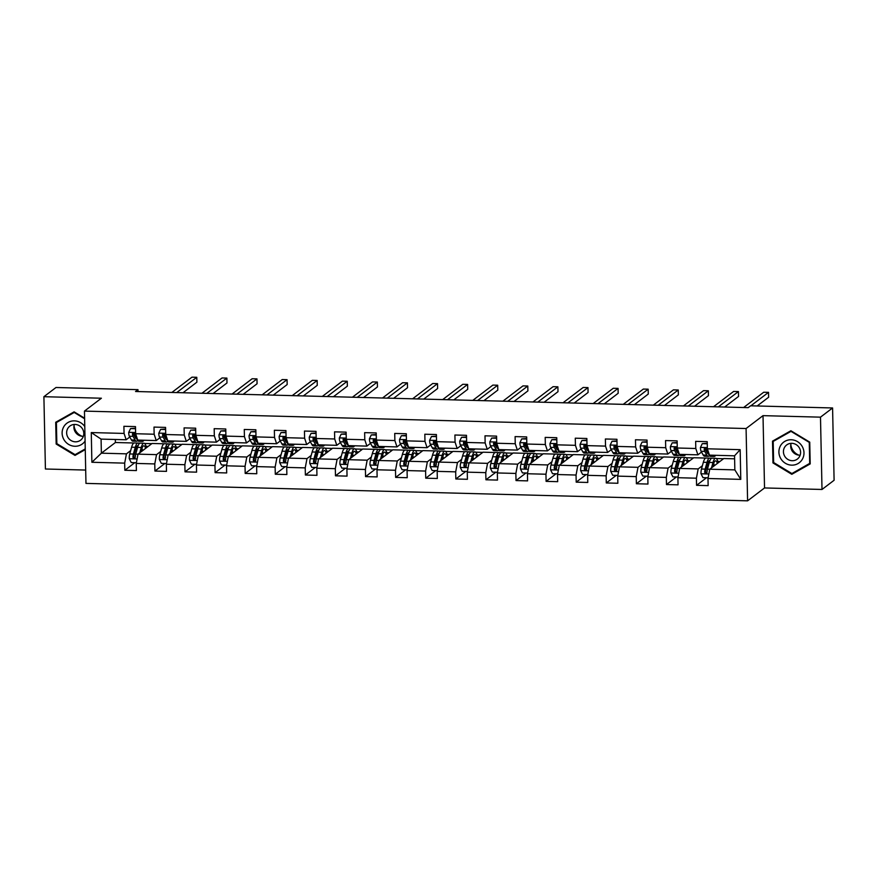 <?xml version="1.0" encoding="UTF-8"?>
<svg xmlns="http://www.w3.org/2000/svg" width="878" height="878" viewBox="0 0 878 878"><rect width="100%" height="100%" fill="white"/><g stroke="black" fill="none" stroke-linecap="round" stroke-linejoin="round"><path stroke-width="1.32" d="M822.006 489.463L820.491 417.16L763.015 415.645L764.529 487.948L822.006 489.463L834.1 480.266L832.585 407.963L750.602 405.801L748.188 407.644L135.552 391.5L137.978 389.656L55.994 387.494L43.9 396.702L45.415 469.006L85.693 470.059M764.529 487.948L747.595 500.833L85.967 483.394L84.453 411.102L746.08 428.53L747.595 500.833M734.612 458.821L723.79 458.535L709.764 469.214L734.842 469.873L734.546 455.803L709.468 455.144L707.372 448.801L707.218 441.667L695.65 441.36L695.793 448.493L677.278 448.01L677.125 440.877L665.557 440.569L665.7 447.703L647.185 447.209L647.042 440.087L635.463 439.779L635.617 446.913L617.091 446.419L616.949 439.285L605.37 438.989L605.524 446.112L587.009 445.629L586.855 438.495L575.277 438.188L575.43 445.322L556.915 444.839L556.762 437.705L545.194 437.398L545.337 444.531L526.822 444.038L526.668 436.915L515.101 436.607L515.243 443.741L496.728 443.247L496.575 436.114L485.007 435.817L485.15 442.94L466.635 442.457L466.492 435.323L454.914 435.016L455.067 442.15L436.542 441.667L436.399 434.533L424.82 434.226L424.974 441.36L406.459 440.866L406.305 433.743L394.727 433.436L394.88 440.569L376.366 440.076L376.212 432.942L364.644 432.645L364.787 439.768L346.272 439.285L346.119 432.152L334.551 431.844L334.694 438.978L316.179 438.495L316.025 431.361L304.457 431.054L304.611 438.188L286.085 437.694L285.943 430.571L274.364 430.264L274.518 437.398L255.992 436.904L255.849 429.77L244.271 429.474L244.424 436.596L225.909 436.114L225.756 428.98L214.177 428.673L214.331 435.806L195.816 435.323L195.662 428.19L184.095 427.882L184.237 435.016L165.722 434.522L165.569 427.399L154.001 427.092L154.144 434.226L135.629 433.732L135.486 426.598L123.908 426.291L124.061 433.425L91.268 432.569L91.883 462.267L101.376 453.18L126.454 453.838L130.646 450.644M707.372 448.801L740.165 449.668L740.78 479.366L707.986 478.499L708.14 485.633L696.572 485.325L706.527 477.753M91.883 462.267L124.676 463.134L124.83 470.268L136.397 470.564L136.255 463.43L154.769 463.924L154.923 471.058L166.491 471.365L166.348 464.232L184.863 464.714L185.017 471.848L196.584 472.155L196.431 465.022L214.956 465.505L215.099 472.638L226.678 472.946L226.524 465.812L245.05 466.306L245.192 473.44L256.771 473.736L256.617 466.602L275.132 467.096L275.286 474.23L286.865 474.537L286.711 467.403L305.226 467.886L305.379 475.02L316.947 475.327L316.804 468.193L335.319 468.676L335.473 475.81L347.04 476.117L346.898 468.984L365.413 469.478L365.555 476.611L377.134 476.908L376.98 469.785L395.506 470.268L395.649 477.402L407.227 477.709L407.074 470.575L425.6 471.058L425.742 478.192L437.321 478.499L437.167 471.365L455.682 471.848L455.836 478.982L467.414 479.289L467.261 472.155L485.775 472.649L485.929 479.783L497.497 480.079L497.354 472.957L515.869 473.44L516.023 480.573L527.59 480.881L527.448 473.747L545.962 474.23L546.105 481.363L557.684 481.671L557.53 474.537L576.056 475.031L576.198 482.154L587.777 482.461L587.623 475.327L606.138 475.821L606.292 482.955L617.871 483.251L617.717 476.128L636.232 476.611L636.385 483.745L647.953 484.052L647.81 476.919L666.325 477.402L666.479 484.535L678.046 484.843L677.904 477.709L696.419 478.203L696.572 485.325M677.278 448.01L679.374 454.354L697.889 454.837L701.533 452.071M705.21 449.273L706.263 448.471M702.389 465.713L698.186 468.907L679.671 468.424L693.697 457.745L705.747 458.064M709.984 458.173L711.718 458.217M697.889 454.837L695.793 448.493M696.419 478.203L698.186 468.907M677.904 477.709L679.671 468.424M647.185 447.209L649.281 453.564L667.807 454.047L671.44 451.281M675.116 448.482L676.17 447.681M672.296 464.923L668.092 468.117L649.577 467.623L663.603 456.955L675.654 457.273M679.89 457.383L681.635 457.427M667.807 454.047L665.7 447.703M666.325 477.402L668.092 468.117M647.81 476.919L649.577 467.623L647.273 467.601L649.138 460.851A15.211 3.699 -88.5 0 1 651.827 456.593L655.493 456.692A15.211 3.699 -88.5 0 1 657.984 461.224M617.091 446.419L619.199 452.763L637.713 453.257L641.346 450.491M645.034 447.681L646.076 446.891M642.202 464.122L638.01 467.326L619.484 466.833L633.521 456.165L645.56 456.483M649.797 456.593L651.542 456.637M637.713 453.257L635.617 446.913M636.232 476.611L638.01 467.326M617.717 476.128L619.484 466.833M587.009 445.629L589.105 451.972L607.62 452.455L611.253 449.69M614.94 446.891L615.983 446.09M612.12 463.332L607.916 466.525L589.401 466.042L603.427 455.364L615.467 455.682M619.714 455.792L621.448 455.847M607.62 452.455L605.524 446.112M606.138 475.821L607.916 466.525M587.623 475.327L589.401 466.042L587.086 466.009L588.951 459.271A15.211 3.699 -88.5 0 1 591.651 455.013L595.306 455.111A15.211 3.699 -88.5 0 1 597.808 459.644M556.915 444.839L559.012 451.182L577.526 451.665L581.17 448.899M584.847 446.101L585.9 445.3M582.026 462.541L577.823 465.735L559.308 465.252L573.334 454.574L585.374 454.892M589.621 455.002L591.355 455.045M577.526 451.665L575.43 445.322M576.056 475.031L577.823 465.735M557.53 474.537L559.308 465.252M526.822 444.038L528.918 450.381L547.433 450.875L551.077 448.109M554.753 445.311L555.807 444.509M551.933 461.751L547.729 464.945L529.214 464.451L543.241 453.783L555.28 454.102M559.527 454.211L561.261 454.255M547.433 450.875L545.337 444.531M545.962 474.23L547.729 464.945M527.448 473.747L529.214 464.451L526.899 464.418L528.775 457.679A15.211 3.699 -88.5 0 1 531.464 453.421L535.13 453.52A15.211 3.699 -88.5 0 1 537.621 458.053M496.728 443.247L498.825 449.591L517.351 450.085L520.983 447.319M524.66 444.509L525.713 443.708M521.839 460.95L517.636 464.155L499.121 463.661L513.147 452.993L525.198 453.311M529.434 453.421L531.168 453.465M517.351 450.085L515.243 443.741M515.869 473.44L517.636 464.155M497.354 472.957L499.121 463.661M466.635 442.457L468.731 448.801L487.257 449.284L490.89 446.518M494.566 443.719L495.62 442.918M491.746 460.16L487.553 463.354L469.028 462.871L483.054 452.192L495.104 452.51M499.341 452.62L501.086 452.675M487.257 449.284L485.15 442.94M485.775 472.649L487.553 463.354M467.261 472.155L469.028 462.871M436.542 441.667L438.649 448.01L457.164 448.493L460.796 445.728M464.484 442.929L465.527 442.128M461.652 459.37L457.46 462.563L438.934 462.08L452.971 451.402L465.011 451.72M469.258 451.83L470.992 451.874M457.164 448.493L455.067 442.15M455.682 471.848L457.46 462.563M437.167 471.365L438.934 462.08L436.629 462.047L438.495 455.298A15.211 3.699 -88.5 0 1 441.184 451.051L444.85 451.138A15.211 3.699 -88.5 0 1 447.352 455.682M406.459 440.866L408.555 447.209L427.07 447.703L430.703 444.937M434.39 442.139L435.444 441.338M431.57 458.579L427.366 461.773L408.852 461.279L422.878 450.612L434.917 450.93M439.165 451.04L440.899 451.083M427.07 447.703L424.974 441.36M425.6 471.058L427.366 461.773M407.074 470.575L408.852 461.279M376.366 440.076L378.462 446.419L396.977 446.913L400.62 444.147M404.297 441.338L405.351 440.536M401.476 457.778L397.273 460.983L378.758 460.489L392.784 449.821L404.824 450.129M409.071 450.249L410.805 450.293M396.977 446.913L394.88 440.569M395.506 470.268L397.273 460.983M376.98 469.785L378.758 460.489L376.442 460.456L378.308 453.717A15.211 3.699 -88.5 0 1 381.008 449.459L384.674 449.558A15.211 3.699 -88.5 0 1 387.165 454.091M346.272 439.285L348.368 445.629L366.883 446.112L370.527 443.346M374.204 440.547L375.257 439.746M371.383 456.988L367.18 460.182L348.665 459.699L362.691 449.02L374.73 449.338M378.978 449.448L380.712 449.503M366.883 446.112L364.787 439.768M365.413 469.478L367.18 460.182M346.898 468.984L348.665 459.699M316.179 438.495L318.275 444.839L336.801 445.322L340.434 442.556M344.11 439.757L345.164 438.956M341.29 456.198L337.086 459.392L318.571 458.909L332.597 448.23L344.648 448.548M348.884 448.658L350.618 448.702M336.801 445.322L334.694 438.978M335.319 468.676L337.086 459.392M316.804 468.193L318.571 458.909L316.267 458.876L318.132 452.126A15.211 3.699 -88.5 0 1 320.821 447.879L324.487 447.967A15.211 3.699 -88.5 0 1 326.978 452.51M286.085 437.694L288.182 444.038L306.707 444.531L310.34 441.766M314.017 438.967L315.07 438.166M311.196 455.408L307.004 458.601L288.478 458.107L302.504 447.44L314.554 447.758M318.791 447.868L320.536 447.912M306.707 444.531L304.611 438.188M305.226 467.886L307.004 458.601M286.711 467.403L288.478 458.107M255.992 436.904L258.099 443.247L276.614 443.741L280.247 440.975M283.934 438.166L284.977 437.365M281.114 454.606L276.91 457.811L258.384 457.317L272.421 446.65L284.461 446.957M288.708 447.078L290.442 447.121M276.614 443.741L274.518 437.398M275.132 467.096L276.91 457.811M256.617 466.602L258.384 457.317L256.08 457.284L257.945 450.546A15.211 3.699 -88.5 0 1 260.634 446.287L264.3 446.386A15.211 3.699 -88.5 0 1 266.802 450.919M225.909 436.114L228.006 442.457L246.52 442.94L250.153 440.174M253.841 437.376L254.894 436.575M251.02 453.816L246.817 457.01L228.302 456.527L242.328 445.848L254.368 446.167M258.615 446.276L260.349 446.331M246.52 442.94L244.424 436.596M245.05 466.306L246.817 457.01M226.524 465.812L228.302 456.527M195.816 435.323L197.912 441.667L216.427 442.15L220.071 439.384M223.747 436.585L224.801 435.784M220.927 453.026L216.723 456.22L198.208 455.737L212.235 445.058L224.274 445.376M228.521 445.486L230.255 445.53M216.427 442.15L214.331 435.806M214.956 465.505L216.723 456.22M196.431 465.022L198.208 455.737L195.893 455.704L197.759 448.954A15.211 3.699 -88.5 0 1 200.458 444.707L204.124 444.795A15.211 3.699 -88.5 0 1 206.615 449.338M165.722 434.522L167.819 440.866L186.334 441.36L189.977 438.594M193.654 435.795L194.707 434.994M190.833 452.236L186.63 455.43L168.115 454.936L182.141 444.268L194.181 444.586M198.428 444.696L200.162 444.74M186.334 441.36L184.237 435.016M184.863 464.714L186.63 455.43M166.348 464.232L168.115 454.936M135.629 433.732L137.725 440.076L156.251 440.569L159.884 437.793M163.56 434.994L164.614 434.193M160.74 451.435L156.536 454.639L138.022 454.145L152.048 443.478L164.098 443.785M168.335 443.906L170.08 443.95M156.251 440.569L154.144 434.226M154.769 463.924L156.536 454.639M136.255 463.43L138.022 454.145M91.268 432.569L101.08 439.11L126.158 439.768L129.79 437.003M133.467 434.204L134.521 433.403M115.336 439.483L115.402 442.512L134.005 442.995M138.241 443.105L139.986 443.16M115.402 442.512L101.376 453.18L101.08 439.11M126.158 439.768L124.061 433.425M124.676 463.134L126.454 453.838M820.491 417.16L832.585 407.963M763.015 415.645L746.08 428.53M84.453 411.102L101.387 398.217L43.9 396.702M138.011 391.566L137.978 389.656M144.585 443.467L151.806 443.664M174.678 444.268L181.9 444.455M204.772 445.058L211.982 445.245M234.865 445.848L242.076 446.046M264.958 446.639L272.169 446.836M295.041 447.44L302.262 447.626M325.134 448.23L332.356 448.417M355.228 449.02L362.438 449.218M385.321 449.81L392.532 450.008M415.415 450.612L422.625 450.798M445.497 451.402L452.719 451.588M475.591 452.192L482.812 452.389M505.684 452.982L512.906 453.18M535.778 453.783L542.988 453.97M565.871 454.574L573.082 454.76M595.964 455.364L603.175 455.561M626.047 456.154L633.268 456.351M656.14 456.955L663.362 457.142M686.234 457.745L693.455 457.932M716.327 458.535L723.538 458.733M740.78 479.366L734.842 469.873M734.546 455.803L740.165 449.668M707.986 478.499L709.764 469.214L707.448 469.181L709.314 462.443A15.211 3.699 -88.5 0 1 712.014 458.184L715.68 458.283A15.211 3.699 -88.5 0 1 718.171 462.816M124.83 470.268L134.795 462.684M146.088 446.364L148.173 446.419M176.182 447.165L178.267 447.22M154.923 471.058L164.877 463.474M206.275 447.956L208.36 448.01M185.017 471.848L194.971 464.264M236.369 448.746L238.454 448.801M215.099 472.638L225.064 465.066M266.451 449.536L268.536 449.591M245.192 473.44L255.158 465.856M296.544 450.337L298.63 450.392M275.286 474.23L285.251 466.646M326.638 451.127L328.723 451.182M305.379 475.02L315.345 467.436M356.731 451.918L358.817 451.972M335.473 475.81L345.427 468.237M386.825 452.708L388.91 452.763M365.555 476.611L375.521 469.028M416.907 453.509L419.004 453.564M395.649 477.402L405.614 469.818M447.001 454.299L449.086 454.354M425.742 478.192L435.707 470.608M477.094 455.089L479.179 455.144M455.836 478.982L465.801 471.409M507.188 455.88L509.273 455.934M485.929 479.783L495.894 472.199M537.281 456.681L539.366 456.736M516.023 480.573L525.977 472.99M567.375 457.471L569.46 457.526M546.105 481.363L556.07 473.78M597.457 458.261L599.553 458.316M576.198 482.154L586.164 474.581M627.55 459.051L629.636 459.106M606.292 482.955L616.257 475.371M657.644 459.852L659.729 459.907M636.385 483.745L646.351 476.161M687.737 460.643L689.823 460.698M666.479 484.535L676.444 476.952M717.831 461.433L719.916 461.488M84.606 418.202L74.103 411.859L55.709 422.263L56.17 444.038L75.014 455.408L85.265 449.613M809.735 442.128L790.891 430.758L772.508 441.151L772.969 462.925L791.802 474.307L810.196 463.902L809.735 442.128M76.781 453.706L85.254 449.229M77.044 453.871L75.014 455.408M56.84 443.533L56.17 444.038M793.58 472.594L810.185 463.507M793.844 472.759L791.802 474.307M773.628 462.421L772.969 462.925M135.53 428.716L130.548 428.585L128.693 432.448A5.268 1.284 91.5 0 0 129.362 436.234L131.448 439.966A15.211 3.699 91.5 0 0 132.819 441.14L136.485 441.239A15.211 3.699 91.5 0 0 137.659 440.504M134.685 436.366A12.632 3.062 91.5 0 0 135.003 435.433M141.062 440.163L141.095 440.229A15.211 3.699 91.5 0 0 142.456 441.393A15.211 3.699 91.5 0 0 143.926 440.24M135.519 428.223L130.548 428.585M142.456 441.393L138.801 441.294A15.211 3.699 -88.5 0 1 137.429 440.13L135.344 436.399A5.268 1.284 -88.5 0 1 134.762 434.017C133.884 432.558 133.116 432.536 132.446 433.962A5.268 1.284 91.5 0 0 133.028 436.333L135.113 440.065A15.211 3.699 91.5 0 0 136.485 441.239M136.606 438.649A12.632 3.062 -88.5 0 1 136.551 438.649A12.632 3.062 -88.5 0 1 135.41 437.683L133.324 433.951A2.689 0.648 -88.5 0 1 133.149 433.436L132.446 433.962L132.83 433.084M182.997 392.751L196.891 382.182L196.782 377.299L176.697 392.587M196.782 377.299L191.964 377.167L171.868 392.455M140.908 451.95L141.632 449.327A12.632 3.062 -88.5 0 1 143.871 445.794A12.632 3.062 -88.5 0 1 145.638 448.351M139.767 452.829L141.248 447.473A15.211 3.699 -88.5 0 1 143.937 443.214A15.211 3.699 -88.5 0 1 146.428 447.747M136.386 462.728L131.25 462.585L129.242 458.634A5.268 1.284 -88.5 0 1 129.735 453.959L131.601 447.22A15.211 3.699 -88.5 0 1 134.29 442.962L137.956 443.05A15.211 3.699 91.5 0 0 135.267 447.308L133.401 454.058A5.268 1.284 91.5 0 0 132.94 457.219C133.665 458.799 134.433 458.821 135.256 457.273A5.268 1.284 -88.5 0 1 135.717 454.113L137.583 447.374A15.211 3.699 -88.5 0 1 140.271 443.116L143.937 443.214M135.991 448.098A12.632 3.062 -88.5 0 1 136.584 450.952M142.51 450.732A12.632 3.062 91.5 0 0 141.973 448.252M139.097 443.851A15.211 3.699 91.5 0 0 137.956 443.05M135.047 457.932L133.632 456.681A2.689 0.648 -88.5 0 1 133.785 455.912L135.651 449.174A12.632 3.062 -88.5 0 1 137.89 445.64A12.632 3.062 -88.5 0 1 138.131 445.684M134.773 458.228L135.256 457.273M84.782 426.554A12.929 12.314 -127.3 0 0 63.666 426.927A12.929 12.314 -127.3 0 0 68.144 444.103A12.929 12.314 -127.3 0 0 85.078 441.107M82.752 437.672A8.857 8.429 -127.3 0 0 69.867 426.082A8.857 8.429 -127.3 0 0 69.702 439.516A8.857 8.429 -127.3 0 0 82.752 437.672M85.243 448.921L75.091 454.661L56.84 443.642L56.401 422.537L74.345 412.012M56.401 422.537L74.213 412.462L84.617 418.751M82.082 436.256A12.435 11.842 52.7 0 1 74.037 425.687M74.356 424.447A8.857 8.429 -127.3 0 0 83.366 436.289M798.881 455.155A12.435 11.842 52.7 0 1 790.826 444.575M791.188 439.757A12.929 12.314 -127.3 0 0 778.907 452.126A12.929 12.314 -127.3 0 0 791.715 465.153A12.929 12.314 -127.3 0 0 803.985 452.785A12.929 12.314 -127.3 0 0 791.188 439.757M791.835 443.324A8.857 8.429 -127.3 0 0 783.944 454.595A8.857 8.429 -127.3 0 0 797.378 459.062A8.857 8.429 -127.3 0 0 791.835 443.324M791.144 443.335A8.857 8.429 -127.3 0 0 800.154 455.177M810.174 463.123L791.89 473.549L773.639 462.53L773.189 441.425L791.144 430.9M773.189 441.425L791.001 431.361L809.264 442.38L809.703 463.474M165.613 429.507L160.63 429.386L158.786 433.238A5.268 1.284 91.5 0 0 159.456 437.024L161.541 440.767A15.211 3.699 91.5 0 0 162.913 441.93L166.568 442.029A15.211 3.699 91.5 0 0 167.753 441.294M164.779 437.167A12.632 3.062 91.5 0 0 165.086 436.223M171.155 440.954L171.188 441.019A15.211 3.699 91.5 0 0 172.549 442.183A15.211 3.699 91.5 0 0 174.02 441.03M165.602 429.013L160.63 429.386M172.549 442.183L168.883 442.084A15.211 3.699 -88.5 0 1 167.522 440.921L165.437 437.189A5.268 1.284 -88.5 0 1 164.855 434.819C163.977 433.348 163.209 433.326 162.54 434.753A5.268 1.284 91.5 0 0 163.121 437.123L165.207 440.855A15.211 3.699 91.5 0 0 166.568 442.029M166.699 439.439A12.632 3.062 -88.5 0 1 166.644 439.439A12.632 3.062 -88.5 0 1 165.503 438.473L163.418 434.742A2.689 0.648 -88.5 0 1 163.242 434.226L162.54 434.753L162.924 433.875M213.091 393.542L226.985 382.973L226.875 378.089L206.78 393.377M226.875 378.089L222.057 377.957L201.962 393.245M195.706 430.308L190.724 430.176L188.88 434.028A5.268 1.284 91.5 0 0 189.549 437.826L191.634 441.557A15.211 3.699 91.5 0 0 192.995 442.721L196.661 442.819A15.211 3.699 91.5 0 0 197.846 442.084M194.861 437.957A12.632 3.062 91.5 0 0 195.179 437.024M201.249 441.755L201.281 441.81A15.211 3.699 91.5 0 0 202.642 442.984A15.211 3.699 91.5 0 0 204.102 441.832M195.695 429.814L190.724 430.176M202.642 442.984L198.977 442.885A15.211 3.699 -88.5 0 1 197.616 441.711L195.531 437.979A5.268 1.284 -88.5 0 1 194.949 435.609C194.071 434.138 193.292 434.127 192.633 435.543A5.268 1.284 91.5 0 0 193.215 437.924L195.3 441.656A15.211 3.699 91.5 0 0 196.661 442.819M196.782 440.24A12.632 3.062 -88.5 0 1 196.727 440.24A12.632 3.062 -88.5 0 1 195.596 439.263L193.511 435.532A2.689 0.648 -88.5 0 1 193.325 435.016L192.633 435.543L193.017 434.665M243.184 394.332L257.067 383.763L256.969 378.879L236.873 394.167M256.969 378.879L252.151 378.747L232.055 394.046M171.001 452.741L171.726 450.129A12.632 3.062 -88.5 0 1 173.965 446.595A12.632 3.062 -88.5 0 1 175.732 449.152M169.849 453.619L171.342 448.263A15.211 3.699 -88.5 0 1 174.031 444.005A15.211 3.699 -88.5 0 1 176.522 448.537M166.48 463.518L161.343 463.386L159.335 459.424A5.268 1.284 -88.5 0 1 159.829 454.749L161.695 448.01A15.211 3.699 -88.5 0 1 164.384 443.752L168.049 443.851A15.211 3.699 91.5 0 0 165.36 448.109L163.495 454.848A5.268 1.284 91.5 0 0 163.034 458.009C163.758 459.589 164.526 459.611 165.349 458.064A5.268 1.284 -88.5 0 1 165.81 454.903L167.676 448.164A15.211 3.699 -88.5 0 1 170.365 443.906L174.031 444.005M166.085 448.888A12.632 3.062 -88.5 0 1 166.677 451.753M172.604 451.522A12.632 3.062 91.5 0 0 172.066 449.053M169.191 444.641A15.211 3.699 91.5 0 0 168.049 443.851M165.141 458.722L163.725 457.482A2.689 0.648 -88.5 0 1 163.879 456.703L165.744 449.964A12.632 3.062 -88.5 0 1 167.983 446.43A12.632 3.062 -88.5 0 1 168.225 446.474M164.855 459.029L165.349 458.064M201.095 453.542L201.819 450.919A12.632 3.062 -88.5 0 1 204.058 447.385A12.632 3.062 -88.5 0 1 205.825 449.942M199.943 454.409L201.424 449.053A15.211 3.699 -88.5 0 1 204.124 444.795M196.573 464.308L191.437 464.177L189.428 460.215A5.268 1.284 -88.5 0 1 189.922 455.539L191.788 448.801A15.211 3.699 -88.5 0 1 194.477 444.542L198.143 444.641A15.211 3.699 91.5 0 0 195.454 448.899L193.577 455.638A5.268 1.284 91.5 0 0 193.116 458.799C193.84 460.39 194.62 460.412 195.432 458.865A5.268 1.284 -88.5 0 1 195.893 455.704M196.178 449.679A12.632 3.062 -88.5 0 1 196.771 452.543M202.697 452.324A12.632 3.062 91.5 0 0 202.159 449.843M199.273 445.442A15.211 3.699 91.5 0 0 198.143 444.641M195.234 459.512L193.818 458.272A2.689 0.648 -88.5 0 1 193.972 457.504L195.838 450.754A12.632 3.062 -88.5 0 1 198.077 447.22A12.632 3.062 -88.5 0 1 198.318 447.275M194.949 459.82L195.432 458.865M225.8 431.098L220.817 430.966L218.973 434.819A5.268 1.284 91.5 0 0 219.643 438.616L221.728 442.347A15.211 3.699 91.5 0 0 223.089 443.522L226.754 443.609A15.211 3.699 91.5 0 0 227.929 442.874M224.955 438.748A12.632 3.062 91.5 0 0 225.273 437.815M231.331 442.545L231.364 442.6A15.211 3.699 91.5 0 0 232.736 443.774A15.211 3.699 91.5 0 0 234.196 442.622M225.789 430.604L220.817 430.966M232.736 443.774L229.07 443.675A15.211 3.699 -88.5 0 1 227.698 442.512L225.613 438.77A5.268 1.284 -88.5 0 1 225.042 436.399C224.164 434.939 223.385 434.917 222.727 436.344A5.268 1.284 91.5 0 0 223.297 438.715L225.394 442.446A15.211 3.699 91.5 0 0 226.754 443.609M226.875 441.03A12.632 3.062 -88.5 0 1 226.82 441.03A12.632 3.062 -88.5 0 1 225.69 440.065L223.605 436.322A2.689 0.648 -88.5 0 1 223.418 435.806L222.727 436.344L223.111 435.455M273.267 395.133L287.161 384.553L287.062 379.669L266.967 394.957M287.062 379.669L282.233 379.548L262.149 394.837M255.893 431.888L250.91 431.756L249.067 435.62A5.268 1.284 91.5 0 0 249.725 439.406L251.81 443.138A15.211 3.699 91.5 0 0 253.182 444.312L256.848 444.411A15.211 3.699 91.5 0 0 258.022 443.675M255.048 439.538A12.632 3.062 91.5 0 0 255.366 438.605M261.424 443.335L261.457 443.401A15.211 3.699 91.5 0 0 262.829 444.564A15.211 3.699 91.5 0 0 264.289 443.412M255.882 431.394L250.91 431.756M262.829 444.564L259.164 444.466A15.211 3.699 -88.5 0 1 257.792 443.302L255.707 439.571A5.268 1.284 -88.5 0 1 255.136 437.189C254.247 435.729 253.479 435.707 252.82 437.134A5.268 1.284 91.5 0 0 253.391 439.505L255.476 443.236A15.211 3.699 91.5 0 0 256.848 444.411M256.969 441.821A12.632 3.062 -88.5 0 1 256.914 441.821A12.632 3.062 -88.5 0 1 255.783 440.855L253.698 437.123A2.689 0.648 -88.5 0 1 253.512 436.607L252.82 437.134L253.204 436.256M303.36 395.923L317.254 385.354L317.156 380.47L297.06 395.758M317.156 380.47L312.327 380.339L292.242 395.627M285.987 432.678L281.004 432.558L279.149 436.41A5.268 1.284 91.5 0 0 279.819 440.196L281.904 443.939A15.211 3.699 91.5 0 0 283.276 445.102L286.941 445.201A15.211 3.699 91.5 0 0 288.116 444.466M285.141 440.339A12.632 3.062 91.5 0 0 285.46 439.395M291.518 444.125L291.551 444.191A15.211 3.699 91.5 0 0 292.923 445.355A15.211 3.699 91.5 0 0 294.382 444.202M285.976 432.185L281.004 432.558M292.923 445.355L289.257 445.256A15.211 3.699 -88.5 0 1 287.885 444.092L285.8 440.361A5.268 1.284 -88.5 0 1 285.218 437.99C284.34 436.52 283.572 436.498 282.914 437.924A5.268 1.284 91.5 0 0 283.484 440.295L285.569 444.038A15.211 3.699 91.5 0 0 286.941 445.201M287.062 442.611A12.632 3.062 -88.5 0 1 287.007 442.611A12.632 3.062 -88.5 0 1 285.877 441.645L283.781 437.913A2.689 0.648 -88.5 0 1 283.605 437.398L282.914 437.924L283.298 437.046M333.453 396.713L347.348 386.144L347.238 381.261L327.154 396.549M347.238 381.261L342.42 381.129L322.325 396.417M231.188 454.332L231.913 451.709A12.632 3.062 -88.5 0 1 234.141 448.175A12.632 3.062 -88.5 0 1 235.908 450.732M230.036 455.199L231.518 449.843A15.211 3.699 -88.5 0 1 234.217 445.596A15.211 3.699 -88.5 0 1 236.709 450.129M226.667 465.099L221.53 464.967L219.522 461.005A5.268 1.284 -88.5 0 1 220.005 456.34L221.871 449.591A15.211 3.699 -88.5 0 1 224.57 445.333L228.236 445.431A15.211 3.699 91.5 0 0 225.536 449.69L223.671 456.428A5.268 1.284 91.5 0 0 223.21 459.589C223.934 461.18 224.702 461.202 225.525 459.655A5.268 1.284 -88.5 0 1 225.986 456.494L227.852 449.755A15.211 3.699 -88.5 0 1 230.552 445.497L234.217 445.596M226.261 450.48A12.632 3.062 -88.5 0 1 226.864 453.333M232.78 453.114A12.632 3.062 91.5 0 0 232.242 450.633M229.367 446.233A15.211 3.699 91.5 0 0 228.236 445.431M225.317 460.313L223.912 459.062A2.689 0.648 -88.5 0 1 224.066 458.294L225.931 451.555A12.632 3.062 -88.5 0 1 228.159 448.021A12.632 3.062 -88.5 0 1 228.401 448.065M225.042 460.61L225.525 459.655M261.271 455.122L262.006 452.499A12.632 3.062 -88.5 0 1 264.234 448.965A12.632 3.062 -88.5 0 1 266.001 451.522M260.129 456L261.611 450.644A15.211 3.699 -88.5 0 1 264.3 446.386M256.749 465.9L251.624 465.757L249.615 461.806A5.268 1.284 -88.5 0 1 250.098 457.131L251.964 450.392A15.211 3.699 -88.5 0 1 254.664 446.134L258.33 446.222A15.211 3.699 91.5 0 0 255.63 450.48L253.764 457.229A5.268 1.284 91.5 0 0 253.303 460.39C254.027 461.971 254.796 461.993 255.619 460.445A5.268 1.284 -88.5 0 1 256.08 457.284M256.354 451.27A12.632 3.062 -88.5 0 1 256.958 454.124M262.873 453.904A12.632 3.062 91.5 0 0 262.335 451.424M259.46 447.023A15.211 3.699 91.5 0 0 258.33 446.222M255.41 461.104L254.005 459.852A2.689 0.648 -88.5 0 1 254.159 459.084L256.025 452.346A12.632 3.062 -88.5 0 1 258.253 448.812A12.632 3.062 -88.5 0 1 258.494 448.856M255.136 461.4L255.619 460.445M291.364 455.912L292.089 453.3A12.632 3.062 -88.5 0 1 294.328 449.766A12.632 3.062 -88.5 0 1 296.095 452.324M290.223 456.79L291.705 451.435A15.211 3.699 -88.5 0 1 294.393 447.176A15.211 3.699 -88.5 0 1 296.896 451.709M286.843 466.69L281.717 466.558L279.698 462.596A5.268 1.284 -88.5 0 1 280.192 457.921L282.058 451.182A15.211 3.699 -88.5 0 1 284.746 446.924L288.412 447.023A15.211 3.699 91.5 0 0 285.723 451.281L283.857 458.02A5.268 1.284 91.5 0 0 283.396 461.18C284.121 462.761 284.889 462.783 285.712 461.246A5.268 1.284 -88.5 0 1 286.173 458.075L288.039 451.336A15.211 3.699 -88.5 0 1 290.728 447.078L294.393 447.176M286.447 452.06A12.632 3.062 -88.5 0 1 287.051 454.925M292.967 454.694A12.632 3.062 91.5 0 0 292.429 452.225M289.553 447.813A15.211 3.699 91.5 0 0 288.412 447.023M285.504 461.894L284.088 460.654A2.689 0.648 -88.5 0 1 284.242 459.885L286.107 453.136A12.632 3.062 -88.5 0 1 288.346 449.602A12.632 3.062 -88.5 0 1 288.588 449.646M285.229 462.201L285.712 461.246M316.08 433.48L311.086 433.348L309.243 437.2A5.268 1.284 91.5 0 0 309.912 440.997L311.997 444.729A15.211 3.699 91.5 0 0 313.369 445.892L317.035 445.991A15.211 3.699 91.5 0 0 318.209 445.256M315.235 441.129A12.632 3.062 91.5 0 0 315.553 440.196M321.611 444.926L321.644 444.981A15.211 3.699 91.5 0 0 323.005 446.156A15.211 3.699 91.5 0 0 324.476 445.003M316.069 432.986L311.086 433.348M323.005 446.156L319.34 446.057A15.211 3.699 -88.5 0 1 317.979 444.883L315.893 441.151A5.268 1.284 -88.5 0 1 315.312 438.78C314.434 437.31 313.666 437.299 312.996 438.715A5.268 1.284 91.5 0 0 313.578 441.096L315.663 444.828A15.211 3.699 91.5 0 0 317.035 445.991M317.156 443.412A12.632 3.062 -88.5 0 1 317.101 443.412A12.632 3.062 -88.5 0 1 315.959 442.435L313.874 438.704A2.689 0.648 -88.5 0 1 313.698 438.188L312.996 438.715L313.38 437.837M363.547 397.504L377.441 386.935L377.331 382.051L357.247 397.339M377.331 382.051L372.513 381.919L352.418 397.218M321.458 456.714L322.182 454.091A12.632 3.062 -88.5 0 1 324.421 450.557A12.632 3.062 -88.5 0 1 326.188 453.114M320.316 457.581L321.798 452.225A15.211 3.699 -88.5 0 1 324.487 447.967M316.936 467.48L311.8 467.348L309.791 463.386A5.268 1.284 -88.5 0 1 310.285 458.711L312.151 451.972A15.211 3.699 -88.5 0 1 314.84 447.714L318.505 447.813A15.211 3.699 91.5 0 0 315.817 452.071L313.951 458.81A5.268 1.284 91.5 0 0 313.49 461.971C314.214 463.562 314.982 463.584 315.806 462.037A5.268 1.284 -88.5 0 1 316.267 458.876M316.541 452.85A12.632 3.062 -88.5 0 1 317.134 455.715M323.06 455.495A12.632 3.062 91.5 0 0 322.522 453.015M319.647 448.614A15.211 3.699 91.5 0 0 318.505 447.813M315.597 462.684L314.181 461.444A2.689 0.648 -88.5 0 1 314.335 460.676L316.201 453.926A12.632 3.062 -88.5 0 1 318.44 450.403A12.632 3.062 -88.5 0 1 318.681 450.447M315.312 462.991L315.806 462.037M346.162 434.27L341.18 434.138L339.336 437.99A5.268 1.284 91.5 0 0 340.005 441.788L342.091 445.519A15.211 3.699 91.5 0 0 343.452 446.693L347.117 446.781A15.211 3.699 91.5 0 0 348.303 446.046M345.317 441.919A12.632 3.062 91.5 0 0 345.636 440.986M351.705 445.717L351.738 445.772A15.211 3.699 91.5 0 0 353.099 446.946A15.211 3.699 91.5 0 0 354.569 445.794M346.151 433.776L341.18 434.138M353.099 446.946L349.433 446.847A15.211 3.699 -88.5 0 1 348.072 445.684L345.987 441.941A5.268 1.284 -88.5 0 1 345.405 439.571C344.527 438.111 343.759 438.089 343.089 439.516A5.268 1.284 91.5 0 0 343.671 441.886L345.756 445.618A15.211 3.699 91.5 0 0 347.117 446.781M347.238 444.202A12.632 3.062 -88.5 0 1 347.194 444.202A12.632 3.062 -88.5 0 1 346.053 443.236L343.967 439.494A2.689 0.648 -88.5 0 1 343.792 438.978L343.089 439.516L343.474 438.627M393.64 398.305L407.524 387.725L407.425 382.841L387.33 398.129M407.425 382.841L402.607 382.72L382.512 398.008M351.551 457.504L352.276 454.881A12.632 3.062 -88.5 0 1 354.514 451.347A12.632 3.062 -88.5 0 1 356.281 453.904M350.399 458.371L351.891 453.015A15.211 3.699 -88.5 0 1 354.58 448.768A15.211 3.699 -88.5 0 1 357.072 453.3M347.029 468.27L341.893 468.139L339.885 464.177A5.268 1.284 -88.5 0 1 340.379 459.512L342.244 452.763A15.211 3.699 -88.5 0 1 344.933 448.504L348.599 448.603A15.211 3.699 91.5 0 0 345.91 452.861L344.044 459.6A5.268 1.284 91.5 0 0 343.583 462.761C344.297 464.352 345.076 464.374 345.888 462.827A5.268 1.284 -88.5 0 1 346.349 459.666L348.226 452.927A15.211 3.699 -88.5 0 1 350.915 448.669L354.58 448.768M346.634 453.652A12.632 3.062 -88.5 0 1 347.227 456.505M353.154 456.286A12.632 3.062 91.5 0 0 352.616 453.805M349.74 449.404A15.211 3.699 91.5 0 0 348.599 448.603M345.691 463.485L344.275 462.234A2.689 0.648 -88.5 0 1 344.428 461.466L346.294 454.727A12.632 3.062 -88.5 0 1 348.533 451.193A12.632 3.062 -88.5 0 1 348.775 451.237M345.405 463.782L345.888 462.827M376.256 435.06L371.273 434.928L369.429 438.791A5.268 1.284 91.5 0 0 370.099 442.578L372.184 446.309A15.211 3.699 91.5 0 0 373.545 447.484L377.211 447.582A15.211 3.699 91.5 0 0 378.396 446.847M375.411 442.71A12.632 3.062 91.5 0 0 375.729 441.777M381.787 446.507L381.831 446.573A15.211 3.699 91.5 0 0 383.192 447.736A15.211 3.699 91.5 0 0 384.652 446.584M376.245 434.566L371.273 434.928M383.192 447.736L379.526 447.637A15.211 3.699 -88.5 0 1 378.166 446.474L376.069 442.742A5.268 1.284 -88.5 0 1 375.499 440.361C374.621 438.901 373.841 438.879 373.183 440.306A5.268 1.284 91.5 0 0 373.765 442.677L375.85 446.408A15.211 3.699 91.5 0 0 377.211 447.582M377.331 444.992A12.632 3.062 -88.5 0 1 377.277 444.992A12.632 3.062 -88.5 0 1 376.146 444.027L374.061 440.295A2.689 0.648 -88.5 0 1 373.874 439.779L373.183 440.306L373.567 439.428M423.734 399.095L437.617 388.526L437.518 383.642L417.423 398.93M437.518 383.642L432.7 383.51L412.605 398.799M381.645 458.294L382.369 455.671A12.632 3.062 -88.5 0 1 384.597 452.137A12.632 3.062 -88.5 0 1 386.364 454.694M380.492 459.172L381.974 453.816A15.211 3.699 -88.5 0 1 384.674 449.558M377.123 469.071L371.987 468.929L369.978 464.978A5.268 1.284 -88.5 0 1 370.461 460.302L372.338 453.564A15.211 3.699 -88.5 0 1 375.027 449.306L378.692 449.393A15.211 3.699 91.5 0 0 375.993 453.652L374.127 460.401A5.268 1.284 91.5 0 0 373.666 463.562C374.39 465.142 375.169 465.164 375.982 463.617A5.268 1.284 -88.5 0 1 376.442 460.456M376.728 454.442A12.632 3.062 -88.5 0 1 377.32 457.295M383.247 457.076A12.632 3.062 91.5 0 0 382.698 454.595M379.823 450.194A15.211 3.699 91.5 0 0 378.692 449.393M375.773 464.275L374.368 463.024A2.689 0.648 -88.5 0 1 374.522 462.256L376.388 455.517A12.632 3.062 -88.5 0 1 378.627 451.983A12.632 3.062 -88.5 0 1 378.868 452.027M375.499 464.572L375.982 463.617M406.349 435.861L401.367 435.729L399.523 439.582A5.268 1.284 91.5 0 0 400.181 443.368L402.278 447.111A15.211 3.699 91.5 0 0 403.639 448.274L407.304 448.373A15.211 3.699 91.5 0 0 408.479 447.637M405.504 443.511A12.632 3.062 91.5 0 0 405.823 442.567M411.881 447.297L411.914 447.363A15.211 3.699 91.5 0 0 413.286 448.526A15.211 3.699 91.5 0 0 414.745 447.374M406.338 435.356L401.367 435.729M413.286 448.526L409.62 448.428A15.211 3.699 -88.5 0 1 408.248 447.264L406.163 443.533A5.268 1.284 -88.5 0 1 405.592 441.162C404.703 439.691 403.935 439.669 403.276 441.096A5.268 1.284 91.5 0 0 403.847 443.467L405.932 447.209A15.211 3.699 91.5 0 0 407.304 448.373M407.425 445.783A12.632 3.062 -88.5 0 1 407.37 445.783A12.632 3.062 -88.5 0 1 406.24 444.817L404.154 441.085A2.689 0.648 -88.5 0 1 403.968 440.569L403.276 441.096L403.66 440.218M453.816 399.885L467.711 389.316L467.612 384.432L447.517 399.72M467.612 384.432L462.783 384.301L442.699 399.589M411.738 459.084L412.462 456.472A12.632 3.062 -88.5 0 1 414.69 452.938A12.632 3.062 -88.5 0 1 416.457 455.495M410.586 459.962L412.067 454.606A15.211 3.699 -88.5 0 1 414.756 450.348A15.211 3.699 -88.5 0 1 417.259 454.881M407.216 469.862L402.08 469.73L400.072 465.768A5.268 1.284 -88.5 0 1 400.555 461.093L402.42 454.354A15.211 3.699 -88.5 0 1 405.12 450.096L408.786 450.194A15.211 3.699 91.5 0 0 406.086 454.453L404.22 461.191A5.268 1.284 91.5 0 0 403.759 464.352C404.484 465.933 405.252 465.955 406.075 464.418A5.268 1.284 -88.5 0 1 406.536 461.246L408.402 454.508A15.211 3.699 -88.5 0 1 411.102 450.249L414.756 450.348M406.81 455.232A12.632 3.062 -88.5 0 1 407.414 458.096M413.329 457.866A12.632 3.062 91.5 0 0 412.792 455.397M409.916 450.985A15.211 3.699 91.5 0 0 408.786 450.194M405.866 465.066L404.462 463.825A2.689 0.648 -88.5 0 1 404.615 463.057L406.481 456.308A12.632 3.062 -88.5 0 1 408.709 452.774A12.632 3.062 -88.5 0 1 408.95 452.818M405.592 465.373L406.075 464.418M436.443 436.651L431.46 436.52L429.616 440.372A5.268 1.284 91.5 0 0 430.275 444.169L432.36 447.901A15.211 3.699 91.5 0 0 433.732 449.064L437.398 449.163A15.211 3.699 91.5 0 0 438.572 448.428M435.598 444.301A12.632 3.062 91.5 0 0 435.916 443.368M441.974 448.098L442.007 448.153A15.211 3.699 91.5 0 0 443.379 449.327A15.211 3.699 91.5 0 0 444.839 448.175M436.432 436.157L431.46 436.52M443.379 449.327L439.713 449.229A15.211 3.699 -88.5 0 1 438.341 448.054L436.256 444.323A5.268 1.284 -88.5 0 1 435.686 441.952C434.797 440.482 434.028 440.471 433.37 441.886A5.268 1.284 91.5 0 0 433.941 444.268L436.026 447.999A15.211 3.699 91.5 0 0 437.398 449.163M437.518 446.584A12.632 3.062 -88.5 0 1 437.464 446.584A12.632 3.062 -88.5 0 1 436.333 445.607L434.248 441.875A2.689 0.648 -88.5 0 1 434.061 441.36L433.37 441.886L433.754 441.008M483.91 400.675L497.804 390.106L497.705 385.222L477.61 400.511M497.705 385.222L492.876 385.091L472.781 400.39M441.821 459.885L442.545 457.262A12.632 3.062 -88.5 0 1 444.784 453.728A12.632 3.062 -88.5 0 1 446.551 456.286M440.679 460.752L442.161 455.397A15.211 3.699 -88.5 0 1 444.85 451.138M437.299 470.652L432.174 470.52L430.154 466.558A5.268 1.284 -88.5 0 1 430.648 461.883L432.514 455.144A15.211 3.699 -88.5 0 1 435.214 450.886L438.868 450.985A15.211 3.699 91.5 0 0 436.179 455.243L434.314 461.982A5.268 1.284 91.5 0 0 433.853 465.142C434.577 466.734 435.345 466.756 436.168 465.208A5.268 1.284 -88.5 0 1 436.629 462.047M436.904 456.022A12.632 3.062 -88.5 0 1 437.507 458.887M443.423 458.667A12.632 3.062 91.5 0 0 442.885 456.187M440.01 451.786A15.211 3.699 91.5 0 0 438.868 450.985M435.96 465.856L434.544 464.616A2.689 0.648 -88.5 0 1 434.709 463.847L436.575 457.098A12.632 3.062 -88.5 0 1 438.802 453.575A12.632 3.062 -88.5 0 1 439.044 453.619M435.686 466.163L436.168 465.208M466.536 437.442L461.554 437.31L459.699 441.162A5.268 1.284 91.5 0 0 460.368 444.959L462.454 448.691A15.211 3.699 91.5 0 0 463.825 449.865L467.491 449.953A15.211 3.699 91.5 0 0 468.665 449.218M465.691 445.091A12.632 3.062 91.5 0 0 466.009 444.158M472.068 448.888L472.101 448.943A15.211 3.699 91.5 0 0 473.472 450.118A15.211 3.699 91.5 0 0 474.932 448.965M466.525 436.948L461.554 437.31M473.472 450.118L469.807 450.019A15.211 3.699 -88.5 0 1 468.435 448.856L466.35 445.113A5.268 1.284 -88.5 0 1 465.768 442.742C464.89 441.283 464.122 441.261 463.463 442.688A5.268 1.284 91.5 0 0 464.034 445.058L466.119 448.79A15.211 3.699 91.5 0 0 467.491 449.953M467.612 447.374A12.632 3.062 -88.5 0 1 467.557 447.374A12.632 3.062 -88.5 0 1 466.427 446.408L464.33 442.666A2.689 0.648 -88.5 0 1 464.155 442.15L463.463 442.688L463.847 441.799M514.003 401.476L527.897 390.897L527.788 386.013L507.703 401.301M527.788 386.013L522.97 385.892L502.874 401.18M471.914 460.676L472.638 458.053A12.632 3.062 -88.5 0 1 474.877 454.519A12.632 3.062 -88.5 0 1 476.644 457.076M470.773 461.543L472.254 456.187A15.211 3.699 -88.5 0 1 474.943 451.94A15.211 3.699 -88.5 0 1 477.445 456.472M467.392 471.442L462.267 471.31L460.248 467.348A5.268 1.284 -88.5 0 1 460.741 462.684L462.607 455.934A15.211 3.699 -88.5 0 1 465.296 451.676L468.962 451.775A15.211 3.699 91.5 0 0 466.273 456.033L464.407 462.772A5.268 1.284 91.5 0 0 463.946 465.933C464.671 467.524 465.439 467.546 466.262 465.998A5.268 1.284 -88.5 0 1 466.723 462.838L468.589 456.099A15.211 3.699 -88.5 0 1 471.277 451.841L474.943 451.94M466.997 456.823A12.632 3.062 -88.5 0 1 467.59 459.677M473.516 459.457A12.632 3.062 91.5 0 0 472.979 456.977M470.103 452.576A15.211 3.699 91.5 0 0 468.962 451.775M466.053 466.657L464.638 465.406A2.689 0.648 -88.5 0 1 464.791 464.638L466.657 457.899A12.632 3.062 -88.5 0 1 468.896 454.365A12.632 3.062 -88.5 0 1 469.137 454.409M465.779 466.953L466.262 465.998M496.619 438.232L491.636 438.1L489.792 441.963A5.268 1.284 91.5 0 0 490.462 445.75L492.547 449.481A15.211 3.699 91.5 0 0 493.919 450.655L497.585 450.754A15.211 3.699 91.5 0 0 498.759 450.019M495.785 445.881A12.632 3.062 91.5 0 0 496.092 444.948M502.161 449.679L502.194 449.745A15.211 3.699 91.5 0 0 503.555 450.908A15.211 3.699 91.5 0 0 505.026 449.755M496.619 437.738L491.636 438.1M503.555 450.908L499.889 450.809A15.211 3.699 -88.5 0 1 498.528 449.646L496.443 445.914A5.268 1.284 -88.5 0 1 495.861 443.544C494.983 442.073 494.215 442.051 493.546 443.478A5.268 1.284 91.5 0 0 494.127 445.848L496.213 449.58A15.211 3.699 91.5 0 0 497.585 450.754M497.705 448.164A12.632 3.062 -88.5 0 1 497.65 448.164A12.632 3.062 -88.5 0 1 496.509 447.198L494.424 443.467A2.689 0.648 -88.5 0 1 494.248 442.951L493.546 443.478L493.93 442.6M544.097 402.267L557.991 391.698L557.881 386.814L537.797 402.102M557.881 386.814L553.063 386.682L532.968 401.97M502.007 461.466L502.732 458.843A12.632 3.062 -88.5 0 1 504.971 455.309A12.632 3.062 -88.5 0 1 506.738 457.866M500.866 462.344L502.348 456.988A15.211 3.699 -88.5 0 1 505.037 452.73A15.211 3.699 -88.5 0 1 507.528 457.262M497.486 472.243L492.349 472.101L490.341 468.15A5.268 1.284 -88.5 0 1 490.835 463.474L492.701 456.736A15.211 3.699 -88.5 0 1 495.39 452.477L499.055 452.576A15.211 3.699 91.5 0 0 496.366 456.823L494.501 463.573A5.268 1.284 91.5 0 0 494.04 466.734C494.764 468.314 495.532 468.336 496.355 466.789A5.268 1.284 -88.5 0 1 496.816 463.628L498.682 456.889A15.211 3.699 -88.5 0 1 501.371 452.631L505.037 452.73M497.091 457.614A12.632 3.062 -88.5 0 1 497.683 460.467M503.61 460.248A12.632 3.062 91.5 0 0 503.072 457.767M500.197 453.366A15.211 3.699 91.5 0 0 499.055 452.576M496.147 467.447L494.731 466.196A2.689 0.648 -88.5 0 1 494.885 465.428L496.75 458.689A12.632 3.062 -88.5 0 1 498.989 455.155A12.632 3.062 -88.5 0 1 499.231 455.199M495.861 467.754L496.355 466.789M526.712 439.033L521.73 438.901L519.886 442.753A5.268 1.284 91.5 0 0 520.555 446.551L522.64 450.282A15.211 3.699 91.5 0 0 524.001 451.446L527.667 451.544A15.211 3.699 91.5 0 0 528.852 450.809M525.867 446.682A12.632 3.062 91.5 0 0 526.185 445.739M532.255 450.469L532.287 450.535A15.211 3.699 91.5 0 0 533.648 451.698A15.211 3.699 91.5 0 0 535.108 450.546M526.701 438.528L521.73 438.901M533.648 451.698L529.983 451.61A15.211 3.699 -88.5 0 1 528.622 450.436L526.537 446.704A5.268 1.284 -88.5 0 1 525.955 444.334C525.077 442.863 524.298 442.841 523.639 444.268A5.268 1.284 91.5 0 0 524.221 446.639L526.306 450.381A15.211 3.699 91.5 0 0 527.667 451.544M527.788 448.954A12.632 3.062 -88.5 0 1 527.744 448.954A12.632 3.062 -88.5 0 1 526.602 447.989L524.517 444.257A2.689 0.648 -88.5 0 1 524.342 443.741L523.639 444.268L524.023 443.39M574.19 403.057L588.073 392.488L587.975 387.604L567.879 402.892M587.975 387.604L583.157 387.472L563.061 402.761M532.101 462.256L532.825 459.644A12.632 3.062 -88.5 0 1 535.064 456.11A12.632 3.062 -88.5 0 1 536.831 458.667M530.949 463.134L532.43 457.778A15.211 3.699 -88.5 0 1 535.13 453.52M527.579 473.033L522.443 472.902L520.434 468.94A5.268 1.284 -88.5 0 1 520.928 464.264L522.794 457.526A15.211 3.699 -88.5 0 1 525.483 453.267L529.149 453.366A15.211 3.699 91.5 0 0 526.46 457.625L524.594 464.363A5.268 1.284 91.5 0 0 524.133 467.524C524.846 469.115 525.626 469.126 526.438 467.59A5.268 1.284 -88.5 0 1 526.899 464.418M527.184 458.404A12.632 3.062 -88.5 0 1 527.777 461.268M533.703 461.038A12.632 3.062 91.5 0 0 533.165 458.568M530.29 454.156A15.211 3.699 91.5 0 0 529.149 453.366M526.24 468.237L524.824 466.997A2.689 0.648 -88.5 0 1 524.978 466.229L526.844 459.479A12.632 3.062 -88.5 0 1 529.083 455.945A12.632 3.062 -88.5 0 1 529.324 455.989M525.955 468.545L526.438 467.59M556.806 439.823L551.823 439.691L549.979 443.544A5.268 1.284 91.5 0 0 550.649 447.341L552.734 451.072A15.211 3.699 91.5 0 0 554.095 452.236L557.76 452.335A15.211 3.699 91.5 0 0 558.935 451.599M555.961 447.473A12.632 3.062 91.5 0 0 556.279 446.54M562.337 451.27L562.37 451.325A15.211 3.699 91.5 0 0 563.742 452.499A15.211 3.699 91.5 0 0 565.202 451.347M556.795 439.329L551.823 439.691M563.742 452.499L560.076 452.4A15.211 3.699 -88.5 0 1 558.715 451.226L556.619 447.495A5.268 1.284 -88.5 0 1 556.048 445.124C555.17 443.653 554.391 443.642 553.733 445.058A5.268 1.284 91.5 0 0 554.314 447.44L556.4 451.171A15.211 3.699 91.5 0 0 557.76 452.335M557.881 449.755A12.632 3.062 -88.5 0 1 557.826 449.755A12.632 3.062 -88.5 0 1 556.696 448.779L554.611 445.047A2.689 0.648 -88.5 0 1 554.424 444.531L553.733 445.058L554.117 444.18M604.284 403.847L618.167 393.278L618.068 388.394L597.973 403.682M618.068 388.394L613.25 388.274L593.155 403.562M562.194 463.057L562.919 460.434A12.632 3.062 -88.5 0 1 565.147 456.9A12.632 3.062 -88.5 0 1 566.914 459.457M561.042 463.924L562.524 458.568A15.211 3.699 -88.5 0 1 565.223 454.31A15.211 3.699 -88.5 0 1 567.715 458.854M557.673 473.824L552.536 473.692L550.528 469.73A5.268 1.284 -88.5 0 1 551.011 465.055L552.888 458.316A15.211 3.699 -88.5 0 1 555.576 454.058L559.242 454.156A15.211 3.699 91.5 0 0 556.542 458.415L554.676 465.153A5.268 1.284 91.5 0 0 554.216 468.314C554.94 469.906 555.719 469.928 556.531 468.38A5.268 1.284 -88.5 0 1 556.992 465.219L558.858 458.47A15.211 3.699 -88.5 0 1 561.558 454.222L565.223 454.31M557.278 459.194A12.632 3.062 -88.5 0 1 557.87 462.058M563.797 461.839A12.632 3.062 91.5 0 0 563.248 459.359M560.373 454.958A15.211 3.699 91.5 0 0 559.242 454.156M556.323 469.028L554.918 467.787A2.689 0.648 -88.5 0 1 555.072 467.019L556.937 460.27A12.632 3.062 -88.5 0 1 559.176 456.747A12.632 3.062 -88.5 0 1 559.407 456.79M556.048 469.335L556.531 468.38M586.899 440.613L581.916 440.482L580.073 444.345A5.268 1.284 91.5 0 0 580.731 448.131L582.827 451.863A15.211 3.699 91.5 0 0 584.188 453.037L587.854 453.125A15.211 3.699 91.5 0 0 589.028 452.389M586.054 448.263A12.632 3.062 91.5 0 0 586.372 447.33M592.43 452.06L592.463 452.115A15.211 3.699 91.5 0 0 593.835 453.289A15.211 3.699 91.5 0 0 595.295 452.137M586.888 440.119L581.916 440.482M593.835 453.289L590.17 453.191A15.211 3.699 -88.5 0 1 588.798 452.027L586.713 448.285A5.268 1.284 -88.5 0 1 586.142 445.914C585.253 444.455 584.485 444.433 583.826 445.859A5.268 1.284 91.5 0 0 584.397 448.23L586.482 451.961A15.211 3.699 91.5 0 0 587.854 453.125M587.975 450.546A12.632 3.062 -88.5 0 1 587.92 450.546A12.632 3.062 -88.5 0 1 586.789 449.58L584.704 445.837A2.689 0.648 -88.5 0 1 584.518 445.322L583.826 445.859L584.21 444.97M634.366 404.648L648.26 394.068L648.162 389.184L628.066 404.473M648.162 389.184L643.333 389.064L623.248 404.352M592.277 463.847L593.012 461.224A12.632 3.062 -88.5 0 1 595.24 457.69A12.632 3.062 -88.5 0 1 597.007 460.248M591.135 464.714L592.617 459.359A15.211 3.699 -88.5 0 1 595.306 455.111M587.766 474.614L582.63 474.482L580.621 470.52A5.268 1.284 -88.5 0 1 581.104 465.856L582.97 459.106A15.211 3.699 -88.5 0 1 585.67 454.848L589.336 454.947A15.211 3.699 91.5 0 0 586.636 459.205L584.77 465.944A5.268 1.284 91.5 0 0 584.309 469.104C585.033 470.696 585.802 470.718 586.625 469.17A5.268 1.284 -88.5 0 1 587.086 466.009M587.36 459.995A12.632 3.062 -88.5 0 1 587.964 462.849M593.879 462.629A12.632 3.062 91.5 0 0 593.341 460.149M590.466 455.748A15.211 3.699 91.5 0 0 589.336 454.947M586.416 469.829L585.011 468.578A2.689 0.648 -88.5 0 1 585.165 467.809L587.031 461.071A12.632 3.062 -88.5 0 1 589.259 457.537A12.632 3.062 -88.5 0 1 589.5 457.581M586.142 470.125L586.625 469.17M616.993 441.404L612.01 441.272L610.155 445.135A5.268 1.284 91.5 0 0 610.825 448.921L612.91 452.664A15.211 3.699 91.5 0 0 614.282 453.827L617.947 453.926A15.211 3.699 91.5 0 0 619.122 453.191M616.147 449.053A12.632 3.062 91.5 0 0 616.466 448.12M622.524 452.85L622.557 452.916A15.211 3.699 91.5 0 0 623.929 454.08A15.211 3.699 91.5 0 0 625.388 452.927M616.982 440.91L612.01 441.272M623.929 454.08L620.263 453.981A15.211 3.699 -88.5 0 1 618.891 452.818L616.806 449.086A5.268 1.284 -88.5 0 1 616.235 446.715C615.346 445.245 614.578 445.223 613.92 446.65A5.268 1.284 91.5 0 0 614.49 449.02L616.575 452.752A15.211 3.699 91.5 0 0 617.947 453.926M618.068 451.336A12.632 3.062 -88.5 0 1 618.013 451.336A12.632 3.062 -88.5 0 1 616.883 450.37L614.798 446.639A2.689 0.648 -88.5 0 1 614.611 446.123L613.92 446.65L614.304 445.772M664.459 405.438L678.354 394.87L678.255 389.986L658.16 405.274M678.255 389.986L673.426 389.854L653.331 405.142M622.37 464.638L623.095 462.015A12.632 3.062 -88.5 0 1 625.334 458.481A12.632 3.062 -88.5 0 1 627.101 461.038M621.229 465.516L622.711 460.16A15.211 3.699 -88.5 0 1 625.399 455.901A15.211 3.699 -88.5 0 1 627.902 460.434M617.849 475.415L612.723 475.272L610.704 471.321A5.268 1.284 -88.5 0 1 611.198 466.646L613.063 459.907A15.211 3.699 -88.5 0 1 615.752 455.649L619.418 455.748A15.211 3.699 91.5 0 0 616.729 459.995L614.863 466.745A5.268 1.284 91.5 0 0 614.402 469.906C615.127 471.486 615.895 471.508 616.718 469.96A5.268 1.284 -88.5 0 1 617.179 466.8L619.045 460.061A15.211 3.699 -88.5 0 1 621.734 455.803L625.399 455.901M617.453 460.785A12.632 3.062 -88.5 0 1 618.057 463.65M623.973 463.419A12.632 3.062 91.5 0 0 623.435 460.939M620.559 456.538A15.211 3.699 91.5 0 0 619.418 455.748M616.51 470.619L615.094 469.368A2.689 0.648 -88.5 0 1 615.248 468.6L617.124 461.861A12.632 3.062 -88.5 0 1 619.352 458.327A12.632 3.062 -88.5 0 1 619.594 458.371M616.235 470.926L616.718 469.96M647.086 442.205L642.103 442.073L640.249 445.925A5.268 1.284 91.5 0 0 640.918 449.723L643.003 453.454A15.211 3.699 91.5 0 0 644.375 454.617L648.041 454.716A15.211 3.699 91.5 0 0 649.215 453.981M646.241 449.854A12.632 3.062 91.5 0 0 646.559 448.91M652.617 453.652L652.65 453.706A15.211 3.699 91.5 0 0 654.022 454.87A15.211 3.699 91.5 0 0 655.482 453.717M647.075 441.7L642.103 442.073M654.022 454.87L650.357 454.782A15.211 3.699 -88.5 0 1 648.985 453.608L646.899 449.876A5.268 1.284 -88.5 0 1 646.318 447.506C645.44 446.035 644.671 446.013 644.002 447.44A5.268 1.284 91.5 0 0 644.584 449.81L646.669 453.553A15.211 3.699 91.5 0 0 648.041 454.716M648.162 452.126A12.632 3.062 -88.5 0 1 648.107 452.126A12.632 3.062 -88.5 0 1 646.965 451.16L644.88 447.429A2.689 0.648 -88.5 0 1 644.704 446.913L644.002 447.44L644.386 446.562M694.553 406.229L708.447 395.66L708.337 390.776L688.253 406.064M708.337 390.776L703.519 390.644L683.424 405.932M652.464 465.428L653.188 462.816A12.632 3.062 -88.5 0 1 655.427 459.282A12.632 3.062 -88.5 0 1 657.194 461.839M651.322 466.306L652.804 460.95A15.211 3.699 -88.5 0 1 655.493 456.692M647.942 476.205L642.806 476.074L640.797 472.112A5.268 1.284 -88.5 0 1 641.291 467.436L643.157 460.698A15.211 3.699 -88.5 0 1 645.846 456.439L649.511 456.538A15.211 3.699 91.5 0 0 646.823 460.796L644.957 467.535A5.268 1.284 91.5 0 0 644.496 470.696C645.22 472.287 645.988 472.298 646.812 470.762A5.268 1.284 -88.5 0 1 647.273 467.601M647.547 461.576A12.632 3.062 -88.5 0 1 648.14 464.44M654.066 464.21A12.632 3.062 91.5 0 0 653.528 461.74M650.653 457.328A15.211 3.699 91.5 0 0 649.511 456.538M646.603 471.409L645.187 470.169A2.689 0.648 -88.5 0 1 645.341 469.401L647.207 462.651A12.632 3.062 -88.5 0 1 649.446 459.117A12.632 3.062 -88.5 0 1 649.687 459.161M646.329 471.716L646.812 470.762M677.168 442.995L672.186 442.863L670.342 446.715A5.268 1.284 91.5 0 0 671.011 450.513L673.097 454.244A15.211 3.699 91.5 0 0 674.469 455.408L678.123 455.506A15.211 3.699 91.5 0 0 679.309 454.771M676.334 450.644A12.632 3.062 91.5 0 0 676.642 449.712M682.711 454.442L682.744 454.497A15.211 3.699 91.5 0 0 684.105 455.671A15.211 3.699 91.5 0 0 685.575 454.519M677.157 442.501L672.186 442.863M684.105 455.671L680.439 455.572A15.211 3.699 -88.5 0 1 679.078 454.398L676.993 450.666A5.268 1.284 -88.5 0 1 676.411 448.296C675.533 446.825 674.765 446.814 674.095 448.23A5.268 1.284 91.5 0 0 674.677 450.612L676.762 454.343A15.211 3.699 91.5 0 0 678.123 455.506M678.255 452.927A12.632 3.062 -88.5 0 1 678.2 452.927A12.632 3.062 -88.5 0 1 677.059 451.95L674.973 448.219A2.689 0.648 -88.5 0 1 674.798 447.703L674.095 448.23L674.48 447.352M724.646 407.019L738.541 396.45L738.431 391.566L718.336 406.854M738.431 391.566L733.613 391.445L713.518 406.733M682.557 466.229L683.282 463.606A12.632 3.062 -88.5 0 1 685.52 460.072A12.632 3.062 -88.5 0 1 687.287 462.629M681.416 467.096L682.897 461.74A15.211 3.699 -88.5 0 1 685.586 457.482A15.211 3.699 -88.5 0 1 688.078 462.026M678.035 476.995L672.899 476.864L670.891 472.902A5.268 1.284 -88.5 0 1 671.385 468.226L673.25 461.488A15.211 3.699 -88.5 0 1 675.939 457.229L679.605 457.328A15.211 3.699 91.5 0 0 676.916 461.587L675.05 468.325A5.268 1.284 91.5 0 0 674.589 471.486C675.314 473.077 676.082 473.099 676.905 471.552A5.268 1.284 -88.5 0 1 677.366 468.391L679.232 461.641A15.211 3.699 -88.5 0 1 681.921 457.394L685.586 457.482M677.64 462.377A12.632 3.062 -88.5 0 1 678.233 465.23M684.16 465.011A12.632 3.062 91.5 0 0 683.622 462.53M680.746 458.129A15.211 3.699 91.5 0 0 679.605 457.328M676.697 472.199L675.281 470.959A2.689 0.648 -88.5 0 1 675.434 470.191L677.3 463.452A12.632 3.062 -88.5 0 1 679.539 459.918A12.632 3.062 -88.5 0 1 679.781 459.962M676.411 472.507L676.905 471.552M707.262 443.785L702.279 443.653L700.435 447.517A5.268 1.284 91.5 0 0 701.105 451.303L703.19 455.034A15.211 3.699 91.5 0 0 704.551 456.209L708.217 456.297A15.211 3.699 91.5 0 0 709.402 455.561M706.417 451.435A12.632 3.062 91.5 0 0 706.735 450.502M712.804 455.232L712.837 455.287A15.211 3.699 91.5 0 0 714.198 456.461A15.211 3.699 91.5 0 0 715.658 455.309M707.251 443.291L702.279 443.653M714.198 456.461L710.532 456.362A15.211 3.699 -88.5 0 1 709.172 455.199L707.086 451.457A5.268 1.284 -88.5 0 1 706.505 449.086C705.627 447.626 704.847 447.604 704.189 449.031A5.268 1.284 91.5 0 0 704.771 451.402L706.856 455.133A15.211 3.699 91.5 0 0 708.217 456.297M708.337 453.717A12.632 3.062 -88.5 0 1 708.294 453.717A12.632 3.062 -88.5 0 1 707.152 452.752L705.067 449.009A2.689 0.648 -88.5 0 1 704.891 448.493L704.189 449.031L704.573 448.142M757.154 405.976L768.623 397.24L768.524 392.356L750.855 405.812M768.524 392.356L763.706 392.236L743.611 407.524M712.651 467.019L713.375 464.396A12.632 3.062 -88.5 0 1 715.614 460.862A12.632 3.062 -88.5 0 1 717.381 463.419M711.498 467.886L712.98 462.541A15.211 3.699 -88.5 0 1 715.68 458.283M708.129 477.786L702.993 477.654L700.984 473.692A5.268 1.284 -88.5 0 1 701.478 469.028L703.344 462.278A15.211 3.699 -88.5 0 1 706.033 458.02L709.698 458.118A15.211 3.699 91.5 0 0 707.01 462.377L705.133 469.115A5.268 1.284 91.5 0 0 704.672 472.287C705.396 473.868 706.175 473.89 706.988 472.342A5.268 1.284 -88.5 0 1 707.448 469.181M707.734 463.167A12.632 3.062 -88.5 0 1 708.326 466.02M714.253 465.801A12.632 3.062 91.5 0 0 713.715 463.321M710.84 458.92A15.211 3.699 91.5 0 0 709.698 458.118M706.79 473.001L705.374 471.749A2.689 0.648 -88.5 0 1 705.528 470.981L707.394 464.242A12.632 3.062 -88.5 0 1 709.633 460.709A12.632 3.062 -88.5 0 1 709.874 460.752M706.505 473.297L706.988 472.342M135.607 432.525L128.737 432.349M135.113 440.065L131.448 439.966M141.095 440.229L137.429 440.13M133.028 436.333L129.362 436.234M136.518 436.421L135.344 436.399M129.296 458.733L137.111 458.931M137.583 447.374L141.248 447.473M131.601 447.22L135.267 447.308M135.717 454.113L138.022 454.178M129.735 453.959L133.401 454.058M133.632 456.681L132.94 457.219M165.701 433.326L158.83 433.139M165.207 440.855L161.541 440.767M171.188 441.019L167.522 440.921M163.121 437.123L159.456 437.024M166.611 437.222L165.437 437.189M195.783 434.116L188.924 433.93M195.3 441.656L191.634 441.557M201.281 441.81L197.616 441.711M193.215 437.924L189.549 437.826M196.705 438.012L195.531 437.979M159.39 459.523L167.204 459.732M167.676 448.164L171.342 448.263M161.695 448.01L165.36 448.109M165.81 454.903L168.115 454.969M159.829 454.749L163.495 454.848M163.725 457.482L163.034 458.009M189.472 460.313L197.298 460.522M197.759 448.954L201.424 449.053M191.788 448.801L195.454 448.899M189.922 455.539L193.577 455.638M193.818 458.272L193.116 458.799M225.876 434.906L219.017 434.731M225.394 442.446L221.728 442.347M231.364 442.6L227.698 442.512M223.297 438.715L219.643 438.616M226.798 438.802L225.613 438.77M255.97 435.697L249.111 435.521M255.476 443.236L251.81 443.138M261.457 443.401L257.792 443.302M253.391 439.505L249.725 439.406M256.892 439.593L255.707 439.571M286.063 436.498L279.204 436.311M285.569 444.038L281.904 443.939M291.551 444.191L287.885 444.092M283.484 440.295L279.819 440.196M286.974 440.394L285.8 440.361M219.566 461.104L227.38 461.312M227.852 449.755L231.518 449.843M221.871 449.591L225.536 449.69M225.986 456.494L228.291 456.549M220.005 456.34L223.671 456.428M223.912 459.062L223.21 459.589M249.659 461.905L257.474 462.102M257.945 450.546L261.611 450.644M251.964 450.392L255.63 450.48M250.098 457.131L253.764 457.229M254.005 459.852L253.303 460.39M279.753 462.695L287.567 462.904M288.039 451.336L291.705 451.435M282.058 451.182L285.723 451.281M286.173 458.075L288.478 458.14M280.192 457.921L283.857 458.02M284.088 460.654L283.396 461.18M316.157 437.288L309.286 437.101M315.663 444.828L311.997 444.729M321.644 444.981L317.979 444.883M313.578 441.096L309.912 440.997M317.068 441.184L315.893 441.151M309.846 463.485L317.66 463.694M318.132 452.126L321.798 452.225M312.151 451.972L315.817 452.071M310.285 458.711L313.951 458.81M314.181 461.444L313.49 461.971M346.25 438.078L339.38 437.902M345.756 445.618L342.091 445.519M351.738 445.772L348.072 445.684M343.671 441.886L340.005 441.788M347.161 441.974L345.987 441.941M339.94 464.275L347.754 464.484M348.226 452.927L351.891 453.015M342.244 452.763L345.91 452.861M346.349 459.666L348.654 459.732M340.379 459.512L344.044 459.6M344.275 462.234L343.583 462.761M376.333 438.868L369.473 438.693M375.85 446.408L372.184 446.309M381.831 446.573L378.166 446.474M373.765 442.677L370.099 442.578M377.255 442.764L376.069 442.742M370.022 465.077L377.847 465.274M378.308 453.717L381.974 453.816M372.338 453.564L375.993 453.652M370.461 460.302L374.127 460.401M374.368 463.024L373.666 463.562M406.426 439.669L399.567 439.483M405.932 447.209L402.278 447.111M411.914 447.363L408.248 447.264M403.847 443.467L400.181 443.368M407.348 443.566L406.163 443.533M400.116 465.867L407.93 466.075M408.402 454.508L412.067 454.606M402.42 454.354L406.086 454.453M406.536 461.246L408.841 461.312M400.555 461.093L404.22 461.191M404.462 463.825L403.759 464.352M436.52 440.46L429.66 440.273M436.026 447.999L432.36 447.901M442.007 448.153L438.341 448.054M433.941 444.268L430.275 444.169M437.431 444.356L436.256 444.323M430.209 466.657L438.023 466.866M438.495 455.298L442.161 455.397M432.514 455.144L436.179 455.243M430.648 461.883L434.314 461.982M434.544 464.616L433.853 465.142M466.613 441.25L459.754 441.074M466.119 448.79L462.454 448.691M472.101 448.943L468.435 448.856M464.034 445.058L460.368 444.959M467.524 445.146L466.35 445.113M460.302 467.447L468.117 467.656M468.589 456.099L472.254 456.187M462.607 455.934L466.273 456.033M466.723 462.838L469.028 462.904M460.741 462.684L464.407 462.772M464.638 465.406L463.946 465.933M496.707 442.04L489.836 441.864M496.213 449.58L492.547 449.481M502.194 449.745L498.528 449.646M494.127 445.848L490.462 445.75M497.617 445.936L496.443 445.914M490.396 468.248L498.21 468.446M498.682 456.889L502.348 456.988M492.701 456.736L496.366 456.823M496.816 463.628L499.121 463.694M490.835 463.474L494.501 463.573M494.731 466.196L494.04 466.734M526.8 442.841L519.93 442.655M526.306 450.381L522.64 450.282M532.287 450.535L528.622 450.436M524.221 446.639L520.555 446.551M527.711 446.737L526.537 446.704M520.489 469.039L528.304 469.247M528.775 457.679L532.43 457.778M522.794 457.526L526.46 457.625M520.928 464.264L524.594 464.363M524.824 466.997L524.133 467.524M556.882 443.631L550.023 443.445M556.4 451.171L552.734 451.072M562.37 451.325L558.715 451.226M554.314 447.44L550.649 447.341M557.804 447.528L556.619 447.495M550.572 469.829L558.397 470.037M558.858 458.47L562.524 458.568M552.888 458.316L556.542 458.415M556.992 465.219L559.297 465.274M551.011 465.055L554.676 465.153M554.918 467.787L554.216 468.314M586.976 444.422L580.117 444.246M586.482 451.961L582.827 451.863M592.463 452.115L588.798 452.027M584.397 448.23L580.731 448.131M587.898 448.318L586.713 448.285M580.665 470.619L588.48 470.827M588.951 459.271L592.617 459.359M582.97 459.106L586.636 459.205M581.104 465.856L584.77 465.944M585.011 468.578L584.309 469.104M617.069 445.212L610.21 445.036M616.575 452.752L612.91 452.664M622.557 452.916L618.891 452.818M614.49 449.02L610.825 448.921M617.98 449.108L616.806 449.086M610.759 471.42L618.573 471.618M619.045 460.061L622.711 460.16M613.063 459.907L616.729 459.995M617.179 466.8L619.484 466.866M611.198 466.646L614.863 466.745M615.094 469.368L614.402 469.906M647.163 446.013L640.292 445.826M646.669 453.553L643.003 453.454M652.65 453.706L648.985 453.608M644.584 449.81L640.918 449.723M648.074 449.909L646.899 449.876M640.852 472.21L648.666 472.419M649.138 460.851L652.804 460.95M643.157 460.698L646.823 460.796M641.291 467.436L644.957 467.535M645.187 470.169L644.496 470.696M677.256 446.803L670.386 446.628M676.762 454.343L673.097 454.244M682.744 454.497L679.078 454.398M674.677 450.612L671.011 450.513M678.167 450.699L676.993 450.666M670.946 473.001L678.76 473.209M679.232 461.641L682.897 461.74M673.25 461.488L676.916 461.587M677.366 468.391L679.671 468.446M671.385 468.226L675.05 468.325M675.281 470.959L674.589 471.486M707.35 447.593L700.479 447.418M706.856 455.133L703.19 455.034M712.837 455.287L709.172 455.199M704.771 451.402L701.105 451.303M708.261 451.49L707.086 451.457M701.028 473.791L708.853 473.999M709.314 462.443L712.98 462.541M703.344 462.278L707.01 462.377M701.478 469.028L705.133 469.115M705.374 471.749L704.672 472.287"/></g></svg>
